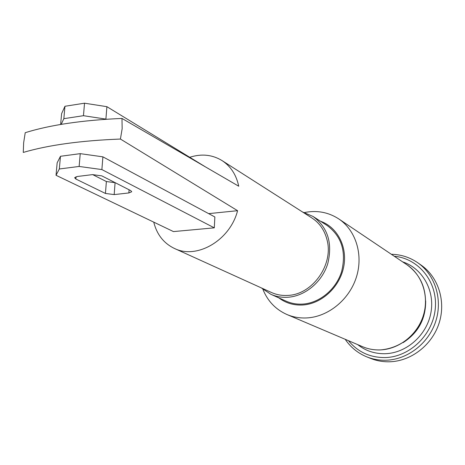 <?xml version="1.0" encoding="UTF-8"?>
<svg xmlns="http://www.w3.org/2000/svg" width="465" height="465" viewBox="0 0 465 465"><rect width="100%" height="100%" fill="white"/><g stroke="black" fill="none" stroke-linecap="round" stroke-linejoin="round"><path stroke-width="0.7" d="M302.483 211.953L313.055 216.463C327.877 227.519 332.766 243.288 327.726 263.777C322.007 282.191 304.871 296.333 287.51 297.28C281.587 297.6 276.03 296.6 270.828 294.281L261.284 287.87M208.651 213.633L237.58 210.692C230.076 240.37 196.776 259.708 174.375 248.426L271.479 292.497C276.495 294.752 281.86 295.728 287.573 295.415C312.067 294.868 333.585 265.126 327.168 240.393C324.808 230.576 319.722 223.107 311.916 217.98L222.043 160.582C230.739 166.296 236.301 174.84 238.737 186.221L121.981 118.436L122.161 128.683L120.418 139.047C80.637 140.604 48.255 145.068 23.273 152.439L23.651 142.732L25.22 132.705C50.133 124.916 82.386 120.156 121.981 118.436M262.888 289.3C267.637 301.07 275.64 309.469 286.899 314.503C293.066 317.107 299.623 318.258 306.563 317.944C327.941 316.985 349.11 299.937 356.3 277.425C363.566 254.925 355.899 230.332 338.77 218.916C328.418 212.214 317.008 210.081 304.552 212.517M417.68 262.708L421.087 265.079C438.315 276.971 446.144 301.337 439.082 323.192C432.09 345.065 411.112 361.241 389.629 361.782C382.922 361.95 376.534 360.811 370.471 358.358L366.623 356.795C372.732 359.265 379.161 360.41 385.915 360.236C407.555 359.678 428.701 343.35 435.757 321.286C442.889 299.239 435.025 274.681 417.68 262.708C409.746 257.285 400.97 254.477 391.35 254.285M320.461 221.224C337.532 227.147 347.896 247.246 343.577 267.433C339.404 287.632 321.17 304.104 302.366 305.017C293.508 305.4 285.673 303.023 278.855 297.891M313.055 216.463L327.104 225.496C341.636 236.325 346.472 251.699 341.606 271.624C336.073 289.526 319.374 303.238 302.39 304.11C296.606 304.401 291.16 303.407 286.062 301.134L270.828 294.281M83.462 115.698L105.904 119.11L106.898 106.683L84.525 103.195L83.462 115.698L63.845 118.668L64.955 106.276L84.525 103.195M61.188 124.37L63.845 118.668M64.955 106.276L61.607 113.658L60.63 124.463M60.467 156.287L57.16 162.814L56.033 175.288L59.328 168.975L60.467 156.287L80.23 153.648L79.137 166.453L59.328 168.975M79.137 166.453L101.882 169.574L214.295 227.838L214.865 216.963L102.899 156.845L80.23 153.648M92.651 174.607L106.375 181.536L115.186 182.693M101.882 169.574L102.899 156.845M75.847 179.031L74.609 177.7L77.347 176.485L92.547 174.619L101.812 175.875L130.712 190.598L131.729 191.737L128.863 192.946L114.175 194.591L105.445 193.452L75.847 179.031L76.045 176.735M214.295 227.838L173.468 231.587L56.033 175.288M205.094 166.668L106.898 106.683M237.58 210.692L120.418 139.047M174.375 248.426C163.738 243.282 156.862 234.517 153.741 222.131M189.726 157.28C201.479 153.537 212.249 154.642 222.043 160.582M425.678 300.948C425.766 318.99 418.221 332.894 403.05 342.659M357.684 344.612C365.624 350.877 374.79 353.906 385.189 353.708C406.55 353.156 426.905 335.102 430.904 312.753C435.071 290.422 422.313 268.177 402.591 261.847M394.285 256.262C418.413 258.377 437.577 281.656 435.333 307.946C433.38 334.242 410.078 357.044 385.142 357.573C370.082 357.649 357.858 352.017 348.471 340.694M380.056 349.918C373.924 350.104 368.111 349.029 362.607 346.704C368.158 349.052 374.017 350.128 380.19 349.947C392.21 348.959 402.818 344.048 412.007 335.207C422.249 322.791 423.574 316.496 425.399 306.296C426.539 288.457 420.412 274.635 407.038 264.835C422.319 275.036 429.369 296.385 423.295 315.659C417.285 334.945 398.924 349.343 380.056 349.918M105.445 193.452L106.375 181.536M114.175 194.591L115.082 182.704M128.863 192.946L129.096 189.772M286.899 314.503L362.607 346.704M338.77 218.916L407.038 264.835M345.21 339.305C350.622 347.268 357.759 353.098 366.623 356.795"/></g></svg>
